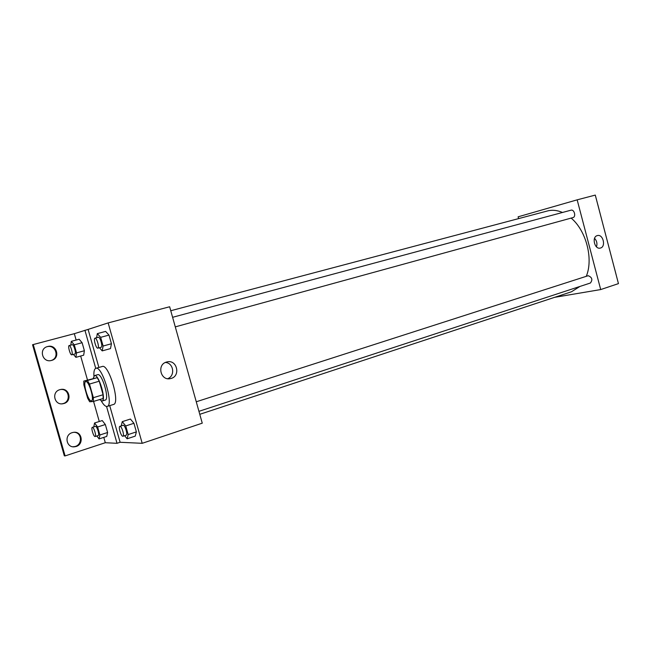 <?xml version="1.0" encoding="UTF-8"?>
<svg xmlns="http://www.w3.org/2000/svg" width="651" height="651" viewBox="0 0 651 651"><rect width="100%" height="100%" fill="white"/><g stroke="black" fill="none" stroke-linecap="round" stroke-linejoin="round"><path stroke-width="0.98" d="M91.295 400.821C88.121 401.553 82.49 382.088 85.745 381.616C88.788 380.184 94.777 400.332 91.441 400.796L91.295 400.821M93.362 397.68L89.488 384.066L87.429 380.51L83.8 381.071L83.857 384.863L87.657 398.225L89.683 401.773L93.386 401.472L93.362 397.68L103.086 394.75L99.245 381.201L89.488 384.066M103.086 394.75L103.086 398.526L93.386 401.472M99.245 381.201L97.17 377.678L83.8 381.071M99.603 399.584L102.052 401.049C106.618 400.406 98.675 373.658 94.501 375.611L93.231 378.329M94.501 375.611L97.707 374.683C101.922 372.722 109.848 399.421 105.242 400.08L102.052 401.049M97.17 377.678L87.429 380.51M93.907 376.042C93.679 371.477 94.338 368.897 95.876 368.311C102.191 365.349 114.096 405.451 107.187 406.411L106.845 406.476C105.275 406.468 103.436 404.653 101.32 401.008M95.876 368.311L102.264 366.489C108.693 363.494 120.557 403.449 113.534 404.45L107.187 406.411M98.895 367.449L88.105 329.406L74.32 333.686L32.55 344.737L64.327 455.83L65.1 455.912L33.234 344.509M142.195 443.315L108.147 322.904L169.651 306.767L202.258 423.174L142.195 443.315L120.118 442.281L109.726 405.63M108.147 322.904L88.105 329.406M124.618 435.69L127.116 438.798L135.245 436.121L136.376 431.89L133.943 423.288L130.42 419.041L122.258 421.653L121.232 425.917M99.424 347.724L102.207 350.889L110.483 348.594L111.443 343.744L108.994 335.086L105.617 331.4L97.316 333.621L96.592 337.739M120.118 442.281L117.009 443.307L105.307 442.721L65.1 455.912M166.526 362.046L166.957 361.932C177.267 359.116 181.011 376.701 170.497 378.581C160.602 381.193 156.59 364.495 166.526 362.046M167.689 378.687C175.493 375.904 173.654 362.867 165.411 362.469M117.009 443.307L106.552 406.468M74.206 432.305C82.531 432.549 82.498 445.74 74.157 446.659L72.912 446.749M46.97 346.731C55.88 344.11 60.022 358.164 51.047 360.54M60.649 389.493C69.478 388.378 71.276 402.253 62.488 403.726L61.951 403.815M95.738 368.36L84.923 330.244M73.425 354.38L75.882 357.35L83.67 355.194L84.386 350.734L82.107 342.711L79.137 339.244L71.325 341.336L70.788 345.12M96.853 435.983L99.074 438.912L106.748 436.422L107.61 432.492L105.348 424.525L102.248 420.57L94.55 422.995L93.793 426.893M105.307 442.721L103.794 437.382M99.278 421.506L93.573 401.415M87.486 380.005L80.667 356.032M76.126 340.05L74.32 333.686M72.196 432.655L73.197 432.41C82.539 430.466 84.402 445.593 74.955 446.716C66.378 448.433 63.741 434.933 72.196 432.655M47.613 346.535C56.735 343.752 60.812 358.319 51.51 360.434C42.494 363.201 38.319 348.79 47.499 346.56L47.613 346.535M59.925 389.664L60.372 389.55C69.649 387.109 72.692 402.025 63.253 403.661C54.399 405.89 51.063 391.861 59.925 389.664M170.765 310.73L547.467 210.965C552.251 209.72 557.256 210.224 562.48 212.47M571.155 218.093C586.234 230.657 593.541 258.903 586.282 276.301M579.903 286.456L571.464 291.778L199.776 414.313M590.132 283.087L590.384 283.022C592.858 279.759 592.125 277.318 588.187 275.707L196.26 401.781M172.605 317.306L570.984 210.183C574.288 209.101 576.33 216.873 572.937 217.605L175.282 326.875M554.538 297.352L600.702 289.565L577.16 199.841L518.106 216.816L518.587 218.614M577.16 199.841L595.283 195.088L618.45 283.616L600.702 289.565M597.252 235.613L597.382 235.581C603.168 233.815 606.252 246.941 600.32 248.072C594.648 249.789 591.49 236.964 597.252 235.613M596.471 246.843C597.472 243.637 596.829 240.797 594.558 238.331M616.123 274.624L614.438 268.293M614.715 269.254L615.756 273.225M599.189 209.899L597.496 203.535M597.838 204.723L598.879 208.719M127.116 438.798L128.19 434.567L125.741 425.933L122.258 421.653M119.874 426.356C121.542 425.542 124.772 435.91 122.949 436.235L122.811 436.251C121.037 436.447 118.124 426.649 119.874 426.356L123.153 425.298C124.837 424.485 128.068 434.827 126.229 435.161L126.091 435.177M135.245 436.121L136.376 431.89L128.19 434.567M136.376 431.89L133.943 423.288L125.741 425.933M133.943 423.288L130.42 419.041M102.207 350.889L103.11 346.031L100.653 337.332L97.316 333.621M95.013 338.17L98.358 337.267C100.083 336.534 103.053 346.999 101.182 347.243L97.845 348.155C96.112 348.846 93.158 338.414 95.013 338.17C96.73 337.438 99.701 347.919 97.845 348.155L97.837 348.155M110.483 348.594L111.443 343.744L103.11 346.031M111.443 343.744L108.994 335.086L100.653 337.332M108.994 335.086L105.617 331.4M99.074 438.912L99.896 434.99L97.617 426.983L94.55 422.995M92.32 427.357C93.736 426.657 96.698 436.284 95.144 436.536L95.03 436.544C93.524 436.723 90.823 427.585 92.32 427.357L95.412 426.381C96.844 425.673 99.806 435.283 98.236 435.535L98.122 435.552M106.748 436.422L107.61 432.492L99.896 434.99M107.61 432.492L105.348 424.525L97.617 426.983M105.348 424.525L102.248 420.57M75.882 357.35L76.549 352.891L74.255 344.827L71.325 341.336M69.144 345.567L72.294 344.721C73.758 344.078 76.517 353.778 74.922 353.965L71.781 354.828C70.316 355.43 67.566 345.762 69.144 345.567C70.601 344.924 73.368 354.649 71.781 354.828L71.781 354.828M83.67 355.194L84.386 350.734L76.549 352.891M84.386 350.734L82.107 342.711L74.255 344.827M82.107 342.711L79.137 339.244M170.497 378.581L169.105 378.76M63.253 403.661L62.488 403.726M74.955 446.716L74.157 446.659M198.937 411.326L590.384 283.022M126.229 435.161L122.949 436.235M98.236 435.535L95.144 436.536"/></g></svg>
